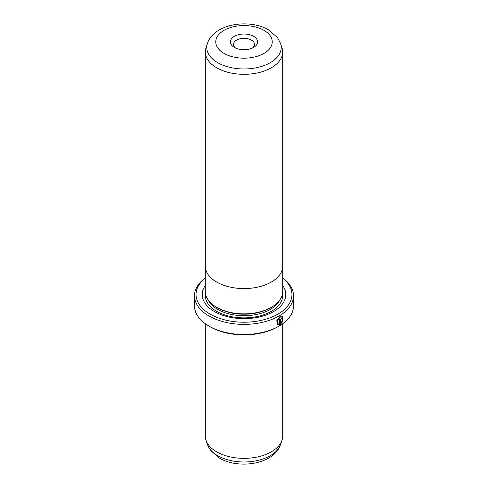 <?xml version="1.0" encoding="UTF-8"?>
<svg xmlns="http://www.w3.org/2000/svg" width="488" height="488" viewBox="0 0 488 488"><rect width="100%" height="100%" fill="white"/><g stroke="black" fill="none" stroke-linecap="round" stroke-linejoin="round"><path stroke-width="0.73" d="M281.979 47.751A38.68 22.332 180 0 1 282.68 51.984A38.68 22.332 180 0 1 258.805 72.614A38.68 22.332 180 0 1 216.648 67.771A38.68 22.332 180 0 1 205.32 51.984A38.68 22.332 180 0 1 206.021 47.751L207.467 43.426A37.204 21.478 180 0 0 217.691 62.684A37.204 21.478 180 0 0 261.446 66.466A37.204 21.478 180 0 0 280.533 43.426L281.979 47.751M282.68 51.984L282.68 266.234A38.68 22.332 180 0 1 258.805 286.865A38.68 22.332 180 0 1 216.648 282.021A38.698 22.344 180 0 1 205.302 266.234A38.698 22.344 180 0 1 205.32 265.539M234.374 47.434L234.374 47.434A13.615 7.863 180 0 1 234.374 36.319A13.615 7.863 180 0 1 253.626 36.319A13.615 7.863 180 0 1 253.626 47.434A13.615 7.863 180 0 1 234.374 47.434M252.394 48.068A10.522 6.076 0 0 0 254.523 44.402A10.522 6.076 0 0 0 251.442 40.108A10.522 6.076 0 0 0 239.974 38.79A10.522 6.076 0 0 0 233.477 44.402A10.522 6.076 0 0 0 235.606 48.068M282.68 265.539A38.698 22.344 180 0 1 282.698 266.234A38.698 22.344 180 0 1 258.811 286.877A38.698 22.344 180 0 1 216.635 282.034A38.68 22.332 180 0 1 205.32 266.234L205.32 51.984M282.698 266.234L282.698 291.501A38.698 22.344 180 0 1 258.811 312.143A38.698 22.344 180 0 1 216.635 307.3A38.698 22.344 180 0 1 205.302 291.501L205.302 266.234M278.093 323.855L277.239 320.531L279.856 317.029L281.948 316.895L280.075 317.157L277.459 320.659L278.093 323.855L279.038 324.038L279.038 319.402A49.508 28.585 0 0 0 279.734 318.993L279.734 324.66L277.581 324.709L276.775 320.701L280.075 316.346L282.399 316.004L282.607 321.293L282.162 321.037L281.948 316.895M277.471 324.642L279.734 324.66M281.192 318.615L281.515 318.804L281.192 318.615L280.862 319.237L281.082 322.781L281.704 321.921L282.162 322.19L280.417 324.239L280.417 319.793L281.411 317.932L282.094 317.822L282.375 318.487A49.508 28.585 180 0 1 281.735 318.932L281.411 318.743L281.082 319.365M281.735 318.932L281.411 318.743M270.505 307.782L270.254 307.922A37.131 21.435 180 0 1 217.746 307.922L217.746 307.922M282.698 285.45A41.773 24.119 180 0 1 267.095 314.626A41.773 24.119 180 0 1 214.464 311.582A41.773 24.119 180 0 1 205.302 285.45M282.68 323.745L282.68 436.016A38.68 22.332 180 0 1 281.979 440.249A38.68 22.332 180 0 1 255.334 457.366A38.68 22.332 180 0 1 216.648 451.809A38.68 22.332 180 0 1 206.021 440.249A38.68 22.332 180 0 1 205.32 436.016L205.32 323.745M205.302 278.172A47.964 27.694 0 0 0 210.084 314.113A47.964 27.694 0 0 0 275.214 315.553A47.964 27.694 0 0 0 282.698 278.172M282.698 277.965A49.508 28.585 180 0 1 293.508 295.795A49.508 28.585 180 0 1 262.947 322.202A49.508 28.585 180 0 1 208.992 316.004A49.508 28.585 180 0 1 194.492 295.795A49.508 28.585 180 0 1 205.302 277.965M279.008 326.112L277.916 326.746A47.964 27.694 180 0 1 210.084 326.746L208.992 326.112A49.508 28.585 0 0 0 279.008 326.112A49.508 28.585 0 0 0 293.508 305.903L293.508 295.795M210.084 326.746L208.992 326.112A49.508 28.585 0 0 1 194.492 305.903L194.492 295.795M280.862 319.237L281.082 322.781M280.197 324.111L281.942 322.062L281.484 321.799M281.649 318.713A49.203 28.408 0 0 0 282.156 318.359L282.375 318.487M282.387 321.171L282.302 315.956M279.514 324.532L279.514 319.121M224.029 53.405A28.237 16.305 0 0 0 263.971 53.405A28.237 16.305 0 0 0 263.971 30.348A28.237 16.305 0 0 0 224.029 30.348A28.237 16.305 0 0 0 224.029 53.405M279.783 300.01A37.131 21.435 180 0 1 217.746 309.435A37.131 21.435 180 0 1 208.217 300.01M282.528 293.581A38.68 22.332 180 0 1 260.36 315.779A38.68 22.332 180 0 1 216.648 311.332A38.68 22.332 180 0 1 205.472 293.581M280.533 444.574C274.055 464.387 238.791 469.56 219.393 458.11L210.481 450.357L207.467 444.574A37.204 21.478 0 0 0 217.691 455.694A37.204 21.478 0 0 0 254.901 461.044A37.204 21.478 0 0 0 280.533 444.574L281.979 440.249M280.533 43.426L277.495 37.619L268.607 29.89C249.209 18.44 213.945 23.613 207.467 43.426M207.467 444.574L206.021 440.249"/></g></svg>
